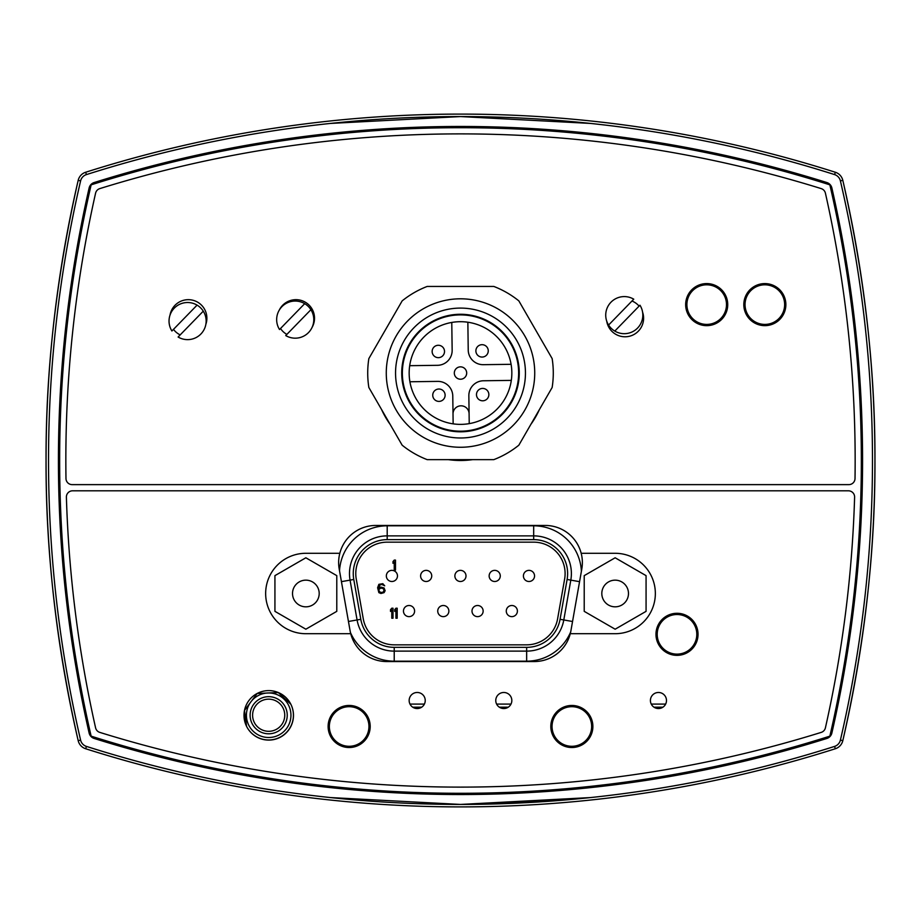 <?xml version="1.0" encoding="UTF-8"?>
<svg xmlns="http://www.w3.org/2000/svg" width="921" height="921" viewBox="0 0 921 921"><rect width="100%" height="100%" fill="white"/><g stroke="black" fill="none" stroke-linecap="round" stroke-linejoin="round"><path stroke-width="1.38" d="M570.893 630.873L581.796 569.005A37.116 37.116 0 0 0 581.186 553.291L615.147 553.291A40.213 40.213 0 0 1 655.349 593.492A40.213 40.213 0 0 1 615.147 633.706L570.272 633.706A37.116 37.116 0 0 0 570.893 630.873L570.686 631.91A47.765 47.765 0 0 1 526.651 661.174L526.651 651.124A37.703 37.703 0 0 0 563.79 619.96L570.813 580.126A37.703 37.703 0 0 0 533.673 535.872L387.2 535.872A37.703 37.703 0 0 0 350.061 580.126L357.083 619.96A37.703 37.703 0 0 0 394.223 651.124L526.651 651.124A37.703 37.703 0 0 0 563.79 619.96L560.072 619.303L567.106 579.47A33.939 33.939 0 0 0 533.673 539.637L387.2 539.637A33.939 33.939 0 0 0 353.779 579.47L360.802 619.303A33.939 33.939 0 0 0 394.223 647.348L526.651 647.348A33.939 33.939 0 0 0 560.072 619.303M397.193 608.217L395.938 608.217L394.695 609.714L394.695 611.417L395.938 609.921L395.938 618.233L397.193 618.233L397.193 608.217M393.014 608.217L391.77 608.217L390.516 609.714L390.516 611.417L391.77 609.921L391.77 618.233L393.014 618.233L393.014 608.217M384.08 589.866L383.458 591.789L382.203 592.433L380.12 592.215L378.865 590.511L379.072 589.233L380.741 588.162L382.825 588.381L384.08 589.866M384.08 587.955L380.949 587.103L378.658 588.162L380.12 584.754L381.996 584.536L384.713 585.825L382.825 583.684L378.865 584.328L377.61 587.736L378.865 592.64L380.949 593.492L384.08 592.64L385.128 590.718L384.08 587.955M395.489 570.111L395.489 560.095L394.246 560.095L392.991 561.58L392.991 563.295L394.246 561.798L394.246 570.111L395.489 570.111M564.631 579.033A31.429 31.429 0 0 0 533.673 542.158L387.2 542.158A31.429 31.429 0 0 0 356.254 579.033L363.277 618.866A31.429 31.429 0 0 0 394.223 644.838L526.651 644.838A31.429 31.429 0 0 0 557.596 618.866L564.631 579.033M526.651 661.174L394.223 661.174A47.765 47.765 0 0 1 350.429 632.497L350.107 630.873A37.116 37.116 0 0 0 350.728 633.706L305.853 633.706A40.213 40.213 0 0 1 265.651 593.492A40.213 40.213 0 0 1 305.853 553.291L339.814 553.291A37.116 37.116 0 0 0 339.204 569.005L350.107 630.873M397.469 575.924A5.572 5.572 0 0 0 391.897 570.364A5.572 5.572 0 0 0 386.336 575.924A5.572 5.572 0 0 0 391.897 581.496A5.572 5.572 0 0 0 397.469 575.924A5.572 5.572 0 0 0 391.897 570.364A5.572 5.572 0 0 0 386.336 575.924A5.572 5.572 0 0 0 391.897 581.496A5.572 5.572 0 0 0 397.469 575.924M431.73 575.924A5.572 5.572 0 0 0 426.17 570.364A5.572 5.572 0 0 0 420.598 575.924A5.572 5.572 0 0 0 426.17 581.496A5.572 5.572 0 0 0 431.73 575.924A5.572 5.572 0 0 0 426.17 570.364A5.572 5.572 0 0 0 420.598 575.924A5.572 5.572 0 0 0 426.17 581.496A5.572 5.572 0 0 0 431.73 575.924M483.145 611.06A5.572 5.572 0 0 0 477.573 605.5A5.572 5.572 0 0 0 472.001 611.06A5.572 5.572 0 0 0 477.573 616.633A5.572 5.572 0 0 0 483.145 611.06A5.572 5.572 0 0 0 477.573 605.5A5.572 5.572 0 0 0 472.001 611.06A5.572 5.572 0 0 0 477.573 616.633A5.572 5.572 0 0 0 483.145 611.06M534.548 575.924A5.572 5.572 0 0 0 528.976 570.364A5.572 5.572 0 0 0 523.404 575.924A5.572 5.572 0 0 0 528.976 581.496A5.572 5.572 0 0 0 534.548 575.924A5.572 5.572 0 0 0 528.976 570.364A5.572 5.572 0 0 0 523.404 575.924A5.572 5.572 0 0 0 528.976 581.496A5.572 5.572 0 0 0 534.548 575.924M466.003 575.924A5.572 5.572 0 0 0 460.442 570.364A5.572 5.572 0 0 0 454.87 575.924A5.572 5.572 0 0 0 460.442 581.496A5.572 5.572 0 0 0 466.003 575.924A5.572 5.572 0 0 0 460.442 570.364A5.572 5.572 0 0 0 454.87 575.924A5.572 5.572 0 0 0 460.442 581.496A5.572 5.572 0 0 0 466.003 575.924M448.872 611.06A5.572 5.572 0 0 0 443.3 605.5A5.572 5.572 0 0 0 437.74 611.06A5.572 5.572 0 0 0 443.3 616.633A5.572 5.572 0 0 0 448.872 611.06A5.572 5.572 0 0 0 443.3 605.5A5.572 5.572 0 0 0 437.74 611.06A5.572 5.572 0 0 0 443.3 616.633A5.572 5.572 0 0 0 448.872 611.06M414.6 611.06A5.572 5.572 0 0 0 409.039 605.5A5.572 5.572 0 0 0 403.467 611.06A5.572 5.572 0 0 0 409.039 616.633A5.572 5.572 0 0 0 414.6 611.06A5.572 5.572 0 0 0 409.039 605.5A5.572 5.572 0 0 0 403.467 611.06A5.572 5.572 0 0 0 409.039 616.633A5.572 5.572 0 0 0 414.6 611.06M517.406 611.06A5.572 5.572 0 0 0 511.846 605.5A5.572 5.572 0 0 0 506.274 611.06A5.572 5.572 0 0 0 511.846 616.633A5.572 5.572 0 0 0 517.406 611.06A5.572 5.572 0 0 0 511.846 605.5A5.572 5.572 0 0 0 506.274 611.06A5.572 5.572 0 0 0 511.846 616.633A5.572 5.572 0 0 0 517.406 611.06M500.276 575.924A5.572 5.572 0 0 0 494.704 570.364A5.572 5.572 0 0 0 489.143 575.924A5.572 5.572 0 0 0 494.704 581.496A5.572 5.572 0 0 0 500.276 575.924A5.572 5.572 0 0 0 494.704 570.364A5.572 5.572 0 0 0 489.143 575.924A5.572 5.572 0 0 0 494.704 581.496A5.572 5.572 0 0 0 500.276 575.924M246.575 726.358L244.491 710.448L257.166 693.49L278.315 692.534L290.84 704.231A24.74 24.74 0 0 1 274.458 739.425A24.74 24.74 0 0 1 243.996 715.352A24.74 24.74 0 0 1 290.84 704.231A24.74 24.74 0 0 1 279.742 737.364A24.74 24.74 0 0 1 246.575 726.358M271.211 739.977L266.273 739.977M252.596 715.237A16.083 16.083 0 0 1 276.714 701.307A16.083 16.083 0 0 1 276.714 729.156A16.083 16.083 0 0 1 252.596 715.237A16.083 16.083 0 0 1 276.714 701.307A16.083 16.083 0 0 1 276.714 729.156A16.083 16.083 0 0 1 252.596 715.237M570.272 633.706A37.116 37.116 0 0 1 534.341 661.543L386.659 661.543A37.116 37.116 0 0 1 350.728 633.706M461.513 447.261A74.233 74.233 0 0 1 395.719 336.798A74.233 74.233 0 0 1 524.279 335.048A74.233 74.233 0 0 1 461.513 447.261M466.682 372.959A6.182 6.182 0 0 0 460.5 366.857A6.182 6.182 0 0 0 454.318 373.063A6.182 6.182 0 0 0 460.558 379.222A6.182 6.182 0 0 0 466.682 372.959M453.144 423.856L453.017 413.966A8.047 8.047 0 0 1 460.949 405.816A8.047 8.047 0 0 1 469.1 413.748L469.226 423.637M409.903 381.766L437.728 381.386A14.851 14.851 0 0 1 452.775 396.03L453.017 413.966M469.1 413.748L468.847 395.811A14.851 14.851 0 0 1 483.49 380.764L511.316 380.385M451.774 322.442L452.153 350.268A14.851 14.851 0 0 1 437.51 365.315L409.684 365.683M511.097 364.313L483.272 364.681A14.851 14.851 0 0 1 468.225 350.049L467.856 322.223M445.119 395.121A6.182 6.182 0 0 0 438.926 389.019A6.182 6.182 0 0 0 432.743 395.236A6.182 6.182 0 0 0 438.983 401.395A6.182 6.182 0 0 0 445.119 395.121M444.521 351.385A6.182 6.182 0 0 0 438.338 345.283A6.182 6.182 0 0 0 432.145 351.5A6.182 6.182 0 0 0 438.396 357.659A6.182 6.182 0 0 0 444.521 351.385M488.257 350.786A6.182 6.182 0 0 0 482.074 344.684A6.182 6.182 0 0 0 475.881 350.901A6.182 6.182 0 0 0 482.132 357.06A6.182 6.182 0 0 0 488.257 350.786M488.855 394.522A6.182 6.182 0 0 0 482.662 388.42A6.182 6.182 0 0 0 476.479 394.637A6.182 6.182 0 0 0 482.719 400.796A6.182 6.182 0 0 0 488.855 394.522M461.386 437.982A64.954 64.954 0 0 1 403.812 341.334A64.954 64.954 0 0 1 516.301 339.803A64.954 64.954 0 0 1 461.386 437.982M461.294 431.799A58.76 58.76 0 0 1 409.212 344.35A58.76 58.76 0 0 1 510.982 342.969A58.76 58.76 0 0 1 461.294 431.799M461.202 424.374A51.346 51.346 0 0 1 415.693 347.977A51.346 51.346 0 0 1 504.616 346.768A51.346 51.346 0 0 1 461.202 424.374M461.294 431.178A58.15 58.15 0 0 1 409.753 344.65A58.15 58.15 0 0 1 510.453 343.28A58.15 58.15 0 0 1 461.294 431.178M203.276 311.16L178.11 337.028A18.558 18.558 0 0 0 203.276 311.16A18.558 18.558 0 0 0 174.288 308.132A18.558 18.558 0 0 0 171.905 330.984L197.071 305.127M170.04 315.04A18.558 18.558 0 0 1 192.95 300.258A18.558 18.558 0 0 1 205.878 324.261M180.182 334.899A18.558 18.558 0 0 1 173.482 329.361M608.585 325.044L633.752 299.187A18.558 18.558 0 0 0 608.585 325.044A18.558 18.558 0 0 0 642.593 312.196A18.558 18.558 0 0 1 629.538 336.234A18.558 18.558 0 0 1 606.72 321.164M614.791 331.088L639.957 305.219A18.558 18.558 0 0 1 642.593 312.196M631.967 301.006A18.558 18.558 0 0 1 639.093 306.106M310.907 309.698L285.729 335.566A18.558 18.558 0 0 0 310.907 309.698A18.558 18.558 0 0 0 281.918 306.67A18.558 18.558 0 0 0 279.524 329.522L304.701 303.654M279.247 310.158A18.558 18.558 0 0 1 304.724 301.869A18.558 18.558 0 0 1 311.931 327.68M286.857 334.404A18.558 18.558 0 0 1 280.514 328.509M628.479 593.492A13.331 13.331 0 0 1 608.482 605.039A13.331 13.331 0 0 1 608.482 581.945A13.331 13.331 0 0 1 628.479 593.492M646.07 575.637L646.07 611.348L615.147 629.204L584.213 611.348L584.213 575.637L615.147 557.781L646.07 575.637M319.196 593.492A13.331 13.331 0 0 1 299.187 605.039A13.331 13.331 0 0 1 299.187 581.945A13.331 13.331 0 0 1 319.196 593.492M336.787 575.637L336.787 611.348L305.853 629.204L274.93 611.348L274.93 575.637L305.853 557.781L336.787 575.637M368.849 387.488A92.791 92.791 0 0 1 368.849 358.591L402.155 300.891A92.791 92.791 0 0 1 427.183 286.443L493.817 286.443A92.791 92.791 0 0 1 518.845 300.891L552.151 358.591A92.791 92.791 0 0 1 552.151 387.488L518.845 445.188A92.791 92.791 0 0 1 493.817 459.637L427.183 459.637A92.791 92.791 0 0 1 402.155 445.188L368.849 387.488M539.43 409.523A86.597 86.597 0 0 1 530.818 424.443A86.597 86.597 0 0 0 539.43 409.523M472.669 459.637A86.597 86.597 0 0 1 448.331 459.637M390.182 424.443A86.597 86.597 0 0 1 381.57 409.523M590.442 797.574L460.5 804.436L330.558 797.574M843.429 183.026C864.761 277.808 875.261 370.3 874.95 460.5C875.261 550.7 864.761 643.192 843.429 737.974M330.558 123.426L460.5 116.564L590.442 123.426M77.571 737.974C56.239 643.192 45.739 550.7 46.05 460.5C45.739 370.3 56.239 277.808 77.571 183.026M573.818 799.232L460.5 804.436M349.151 706.695A19.79 19.79 0 0 0 332.009 736.386A19.79 19.79 0 0 0 366.293 736.386A19.79 19.79 0 0 0 349.151 706.695M571.849 706.695A19.79 19.79 0 0 0 554.707 736.386A19.79 19.79 0 0 0 588.991 736.386A19.79 19.79 0 0 0 571.849 706.695M677.004 654.117A19.79 19.79 0 0 0 694.146 624.426A19.79 19.79 0 0 0 659.862 624.426A19.79 19.79 0 0 0 677.004 654.117M706.695 284.819A19.79 19.79 0 0 0 689.553 314.51A19.79 19.79 0 0 0 723.837 314.51A19.79 19.79 0 0 0 706.695 284.819M764.844 284.819A19.79 19.79 0 0 0 747.702 314.51A19.79 19.79 0 0 0 781.987 314.51A19.79 19.79 0 0 0 764.844 284.819M743.811 304.621A21.033 21.033 0 0 1 775.355 286.408A21.033 21.033 0 0 1 775.355 322.834A21.033 21.033 0 0 1 743.811 304.621M685.661 304.621A21.033 21.033 0 0 1 717.217 286.408A21.033 21.033 0 0 1 717.217 322.834A21.033 21.033 0 0 1 685.661 304.621M339.814 553.291A37.116 37.116 0 0 1 375.756 525.454L545.244 525.454A37.116 37.116 0 0 1 581.186 553.291M655.971 634.327A21.033 21.033 0 0 1 687.515 616.103A21.033 21.033 0 0 1 687.515 652.54A21.033 21.033 0 0 1 655.971 634.327M550.816 726.485A21.033 21.033 0 0 1 582.36 708.272A21.033 21.033 0 0 1 582.36 744.709A21.033 21.033 0 0 1 550.816 726.485M328.118 726.485A21.033 21.033 0 0 1 359.674 708.272A21.033 21.033 0 0 1 359.674 744.709A21.033 21.033 0 0 1 328.118 726.485M650.41 700.513A8.047 8.047 0 0 1 662.464 693.548A8.047 8.047 0 0 1 662.464 707.478A8.047 8.047 0 0 1 650.41 700.513M409.154 700.513A8.047 8.047 0 0 1 421.219 693.548A8.047 8.047 0 0 1 421.219 707.478A8.047 8.047 0 0 1 409.154 700.513M495.763 700.513A8.047 8.047 0 0 1 507.816 693.548A8.047 8.047 0 0 1 507.816 707.478A8.047 8.047 0 0 1 495.763 700.513M848.84 484.63L72.16 484.63A6.182 6.182 0 0 1 65.978 478.529A1216.134 1216.134 0 0 1 95.588 193.157A6.182 6.182 0 0 1 99.79 188.609A1216.134 1216.134 0 0 1 821.21 188.609A6.182 6.182 0 0 1 825.412 193.157A1216.134 1216.134 0 0 1 855.022 478.529A6.182 6.182 0 0 1 848.84 484.63M821.21 732.391A1216.134 1216.134 0 0 1 99.79 732.391A6.182 6.182 0 0 1 95.588 727.843A1216.134 1216.134 0 0 1 66.393 497.179A6.182 6.182 0 0 1 72.586 490.812L848.414 490.812A6.182 6.182 0 0 1 854.607 497.179A1216.134 1216.134 0 0 1 825.412 727.843A6.182 6.182 0 0 1 821.21 732.391M829.856 184.845A1222.317 1222.317 0 0 0 91.144 184.845A1222.317 1222.317 0 0 0 91.144 736.155A1222.317 1222.317 0 0 0 829.856 736.155A1222.317 1222.317 0 0 0 829.856 184.845M85.665 748.75A1237.168 1237.168 0 0 0 835.335 748.75A11.133 11.133 0 0 0 842.807 740.668A1237.168 1237.168 0 0 0 842.807 180.332A11.133 11.133 0 0 0 835.335 172.25A1237.168 1237.168 0 0 0 85.665 172.25A11.133 11.133 0 0 0 78.193 180.332A1237.168 1237.168 0 0 0 78.193 740.668A11.133 11.133 0 0 0 85.665 748.75L86.413 746.401A8.657 8.657 0 0 1 80.599 740.104L78.193 740.668M826.862 738.458A1224.792 1224.792 0 0 1 94.138 738.458A7.426 7.426 0 0 1 89.13 733.024A1224.792 1224.792 0 0 1 89.13 187.976A7.426 7.426 0 0 1 94.138 182.542A1224.792 1224.792 0 0 1 826.862 182.542A7.426 7.426 0 0 1 831.87 187.976A1224.792 1224.792 0 0 1 831.87 733.024A7.426 7.426 0 0 1 826.862 738.458M654.163 707.316L662.729 707.316M662.199 707.627L654.693 707.627M653.968 707.19L662.924 707.19M665.641 704.093L651.251 704.093M499.516 707.316L508.081 707.316M507.552 707.627L500.045 707.627M499.32 707.19L508.277 707.19M510.994 704.093L496.603 704.093M412.919 707.316L421.484 707.316M420.955 707.627L413.448 707.627M412.723 707.19L421.68 707.19M424.397 704.093L410.006 704.093M572.54 621.502L563.79 619.96M579.562 581.669L567.106 579.47M581.393 571.319A47.765 47.765 0 0 0 533.673 525.81L533.673 539.637M533.673 525.81L387.2 525.81A47.765 47.765 0 0 0 339.515 570.778M348.46 621.479L357.083 619.96A37.703 37.703 0 0 0 394.223 651.124L394.223 647.348M394.223 661.174L394.223 651.124M341.426 581.646L353.779 579.47M387.2 525.81L387.2 539.637M526.651 651.124L526.651 647.348M357.083 619.96L360.802 619.303M570.813 580.126A37.703 37.703 0 0 0 533.673 535.872M246.414 715.237A22.265 22.265 0 0 1 288.618 705.325A22.265 22.265 0 0 1 273.767 736.915A22.265 22.265 0 0 1 246.414 715.237M250.121 715.237A18.558 18.558 0 0 0 277.958 731.309A18.558 18.558 0 0 0 277.958 699.166A18.558 18.558 0 0 0 250.121 715.237M835.335 748.75L834.587 746.401A1234.693 1234.693 0 0 1 86.413 746.401M842.807 740.668L840.401 740.104A8.657 8.657 0 0 1 834.587 746.401M842.807 180.332L840.401 180.896A1234.693 1234.693 0 0 1 840.401 740.104M80.599 740.104A1234.693 1234.693 0 0 1 80.599 180.896L78.193 180.332M835.335 172.25L834.587 174.599A8.657 8.657 0 0 1 840.401 180.896M80.599 180.896A8.657 8.657 0 0 1 86.413 174.599L85.665 172.25M86.413 174.599A1234.693 1234.693 0 0 1 834.587 174.599"/></g></svg>
